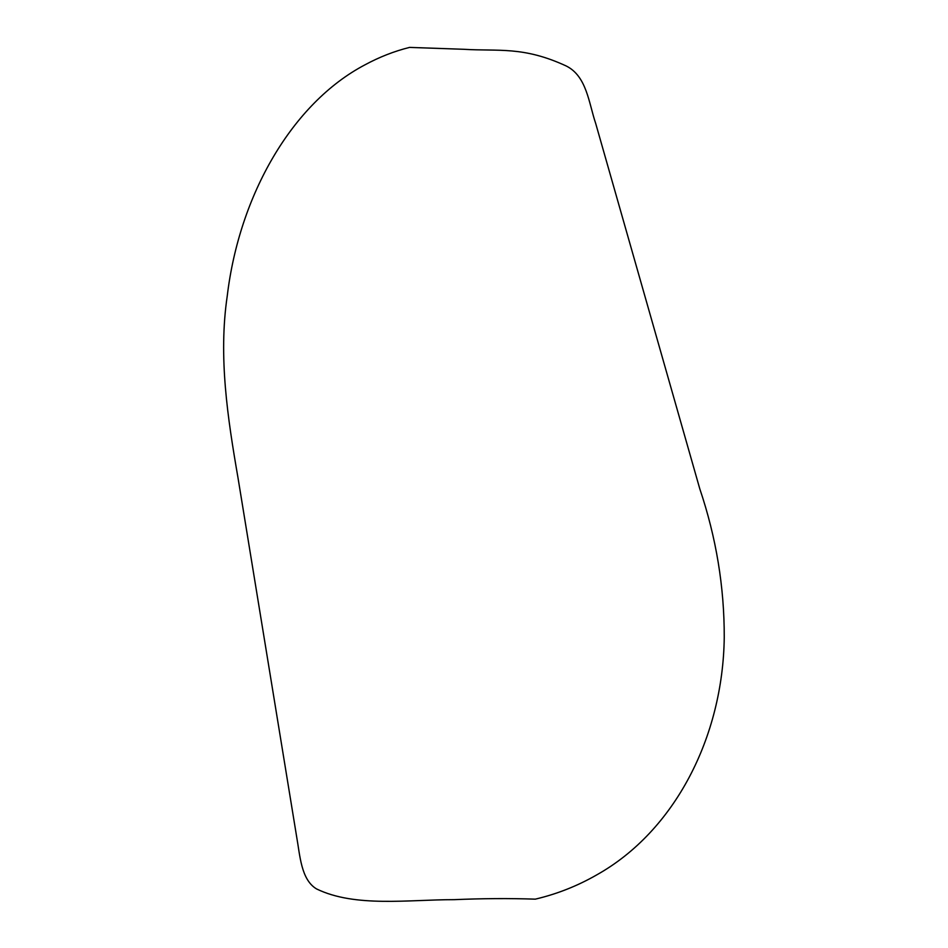 <?xml version="1.0" encoding="UTF-8"?>
<svg xmlns="http://www.w3.org/2000/svg" width="948" height="948" viewBox="0 0 948 948"><rect width="100%" height="100%" fill="white"/><g stroke="black" fill="none" stroke-linecap="round" stroke-linejoin="round"><path stroke-width="1.42" d="M316.502 888.904C355.097 907.71 408.635 899.593 454.116 899.664C482.52 898.443 509.574 898.277 535.3 899.154C556.926 894.059 577.403 885.977 596.742 874.885C674.692 831.206 723.004 737.141 724.248 637.376C724.367 587.037 716.214 537.54 699.802 488.872L595.723 123.548C588.791 103.178 586.836 76.124 566.122 65.933C523.035 46.049 498.648 51.465 463.667 49.284L409.572 47.4C394.261 51.216 379.401 57.034 364.968 64.831C292.257 103.048 239.275 194.98 227.236 296.037C218.253 356.969 227.721 418.388 237.984 477.721L296.606 836.48C300.018 855.487 301.026 879.602 316.502 888.904"/></g></svg>

